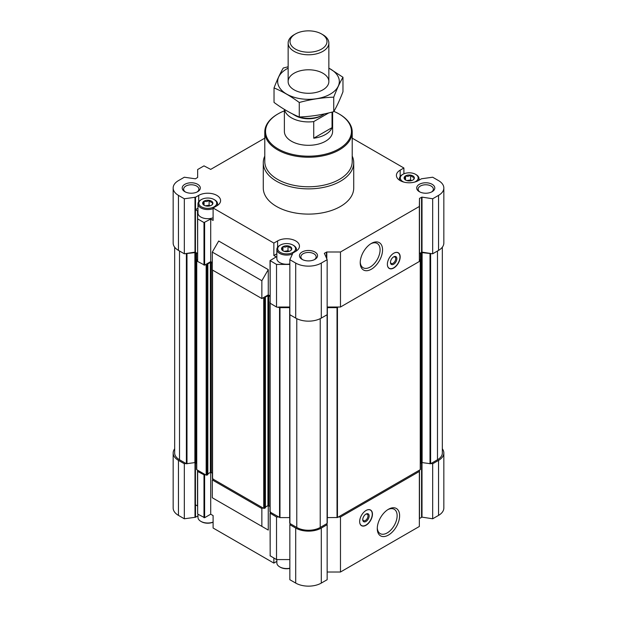 <?xml version="1.0" encoding="UTF-8"?>
<svg xmlns="http://www.w3.org/2000/svg" width="617" height="617" viewBox="0 0 617 617"><rect width="100%" height="100%" fill="white"/><g stroke="black" fill="none" stroke-linecap="round" stroke-linejoin="round"><path stroke-width="0.93" d="M213.104 522.19A8.947 5.167 180 0 1 201.443 521.697L200.841 521.35A9.795 5.653 180 0 1 197.972 517.347L197.972 514.231M289.843 568.404A8.947 5.167 180 0 1 280.326 567.231L279.717 566.884A9.795 5.653 180 0 1 276.848 562.889L276.848 559.58M419.352 518.581L422.005 517.131L432.679 518.781L438.54 515.396A18.086 10.443 0 0 0 443.839 508.015L443.839 452.994A18.086 10.443 0 0 0 442.335 448.821M327.157 572.013L340.476 572.013L419.352 526.471L419.352 470.223L420.424 469.468L420.424 253.895A2.26 1.303 0 0 1 421.087 252.97L422.121 252.623L432.679 253.788L438.54 250.402A18.086 10.443 0 0 0 443.839 243.013L443.839 188A18.086 10.443 0 0 0 438.54 180.611L432.679 177.226L421.488 178.768L418.287 180.611A12.81 7.396 0 0 1 404.328 182.216A12.81 7.396 0 0 1 396.415 175.382A12.81 7.396 0 0 1 400.171 170.153L403.896 168.001L352.214 138.162M289.751 313.359L289.728 523.247L290.298 523.717L289.843 524.689L289.843 579.71L295.713 583.088A18.086 10.443 0 0 0 321.287 583.088L327.157 579.71L327.157 524.689L326.702 523.717L327.272 523.247L327.249 313.359M276.848 561.362L273.855 563.09L273.855 558.046M210.706 472.313L210.706 514.2L213.104 515.581L213.104 528.013L273.855 563.09M197.972 515.82L195.512 517.247L195.512 504.814L197.509 505.963L197.509 470.146M174.665 448.821A18.086 10.443 0 0 0 173.161 452.994L173.161 508.015A18.086 10.443 0 0 0 178.46 515.396L184.321 518.781L195.512 517.247M218.696 501.459L268.264 530.072L268.264 505.547M414.223 177.295A5.129 2.962 180 0 1 413.907 179.177A5.129 2.962 180 0 1 412.974 179.987L412.727 180.133A5.129 2.962 180 0 1 408.068 180.85L407.737 180.796A5.129 2.962 180 0 1 404.551 179.177A5.129 2.962 180 0 1 404.328 178.83L404.235 178.637C404.652 178.837 405.068 177.943 405.485 175.945L405.731 175.806C407.274 176.663 408.832 176.423 410.39 175.089L410.721 175.135C411.855 176.886 412.989 177.542 414.13 177.11L413.668 179.331M410.721 175.135A5.129 2.962 180 0 1 414.13 177.11M405.731 175.806A5.129 2.962 180 0 1 410.39 175.089M404.235 178.637A5.129 2.962 180 0 1 405.485 175.945M212.765 202.53A5.129 2.962 180 0 1 212.449 204.404A5.129 2.962 180 0 1 211.515 205.222L211.269 205.361A5.129 2.962 180 0 1 206.61 206.078L206.279 206.032A5.129 2.962 180 0 1 203.093 204.404A5.129 2.962 180 0 1 202.87 204.057L202.777 203.872C203.194 204.073 203.61 203.17 204.026 201.181L204.273 201.034C205.816 201.89 207.374 201.651 208.932 200.317L209.263 200.371C210.397 202.114 211.531 202.769 212.672 202.337L212.209 204.566M209.263 200.371A5.129 2.962 180 0 1 212.672 202.337M204.273 201.034A5.129 2.962 180 0 1 208.932 200.317M202.777 203.872A5.129 2.962 180 0 1 204.026 201.181M291.64 248.073A5.129 2.962 180 0 1 291.324 249.947A5.129 2.962 180 0 1 290.391 250.757L290.152 250.903A5.129 2.962 180 0 1 285.486 251.62L285.154 251.566A5.129 2.962 180 0 1 281.969 249.947A5.129 2.962 180 0 1 281.745 249.6L281.653 249.407C282.069 249.607 282.486 248.713 282.902 246.715L283.149 246.576C284.692 247.432 286.249 247.193 287.807 245.859L288.139 245.905C289.273 247.656 290.414 248.312 291.556 247.88L291.085 250.101M288.139 245.905A5.129 2.962 180 0 1 291.556 247.88M283.149 246.576A5.129 2.962 180 0 1 287.807 245.859M281.653 249.407A5.129 2.962 180 0 1 282.902 246.715M212.302 262.557L210.706 261.631L210.706 219.043L203.988 222.552L197.648 218.888L197.648 210.999L195.512 209.664L195.512 197.232L184.321 198.767L178.46 195.381A18.086 10.443 0 0 1 173.161 188A18.086 10.443 0 0 1 178.46 180.611L184.321 177.226L195.435 178.814L197.648 177.426L197.648 169.536L203.988 165.873L210.706 169.382L264.786 138.162M210.706 261.631L204.628 265.14L204.628 222.552M197.648 253.587L197.509 210.813M204.628 265.14L197.648 261.477L197.648 218.888M270.177 302.986L270.045 260.582L276.254 256.896L273.855 255.507L273.855 243.075L213.104 207.998L216.829 205.847A12.81 7.396 0 0 0 220.585 200.618A12.81 7.396 0 0 0 212.672 193.777A12.81 7.396 0 0 0 198.713 195.381L195.512 197.232M270.045 260.582L276.524 264.431L276.524 307.019L279.971 307.636L289.658 307.636A2.26 1.303 0 0 1 289.843 307.636M270.045 303.171L276.524 307.019M289.843 264.431L276.524 264.431M289.843 307.019L278.653 307.019M284.383 109.402L284.383 131.382A24.117 13.929 0 0 0 299.268 144.247A24.117 13.929 0 0 0 325.552 141.231A24.117 13.929 0 0 0 332.617 131.382L332.617 111.947M270.177 555.555L270.045 513.151L270.925 512.534L279.971 517.609L289.658 517.609L289.658 307.636M270.045 513.151L276.524 517L278.653 517M262.935 507.922L261.863 508.531L212.302 479.918L213.366 479.301L263.729 508.377L265.333 507.706M210.706 514.2L204.628 517.702L204.628 475.121L205.376 474.689L197.648 470.223L197.648 471.457L204.628 475.121M174.665 247.193L174.665 452.994A16.582 9.571 0 0 0 179.524 459.765L186.396 463.729L194.879 462.596L194.879 252.623L184.321 253.788L184.321 198.767M196.576 463.876A2.26 1.303 0 0 0 195.913 462.951L195.466 462.688L195.466 252.708L195.913 252.97A2.26 1.303 0 0 1 196.576 253.895L196.576 469.468L197.648 470.223M195.466 462.688L194.879 462.596M327.272 517.609A2.26 1.303 0 0 1 327.342 517.609L337.453 517.509L419.352 470.223M420.424 463.876A2.26 1.303 0 0 1 421.087 462.951L422.121 462.596L430.604 463.729L437.476 459.765A16.582 9.571 0 0 0 442.335 452.994L442.335 247.193M173.161 188L173.161 243.013A18.086 10.443 0 0 0 178.46 250.402L184.321 253.788M270.045 295.898L268.264 294.864L261.863 298.559L212.302 269.938L212.302 252.091L261.863 280.712L268.264 269.629L218.696 241.016L212.302 252.091M292.512 253.949L289.843 259.695L289.843 314.709L295.713 318.094A18.086 10.443 0 0 0 321.287 318.094L327.157 314.709L327.157 259.695L324.411 253.278L326.809 251.998L340.476 251.998L419.352 206.464L419.491 198.381L422.005 197.116L432.679 198.767L438.54 195.381A18.086 10.443 0 0 0 443.839 188M327.157 307.019L340.476 307.019L419.352 261.477L419.352 206.464M403.896 173.817L403.896 168.001M210.706 219.043L213.104 220.431L213.104 207.998M268.264 294.864L268.264 269.629M197.509 253.402L194.995 252.137L186.002 253.525M289.843 259.695L295.713 263.081A18.086 10.443 0 0 0 321.287 263.081L327.157 259.695M340.476 307.019L340.476 251.998M393.777 253.232A9.047 5.221 120 0 0 387.862 261.199A9.047 5.221 120 0 0 389.25 268.449A9.047 5.221 120 0 0 393.777 268.002A9.047 5.221 120 0 0 399.685 260.035A9.047 5.221 120 0 0 398.297 252.785A9.047 5.221 120 0 0 393.777 253.232M371.388 269.205A15.795 9.116 -60 0 1 360.22 262.757A15.795 9.116 -60 0 1 371.388 243.414A15.795 9.116 -60 0 1 382.555 249.862A15.795 9.116 -60 0 1 371.388 269.205M430.998 253.525L422.005 252.137L419.352 253.587M432.679 253.788L432.679 198.767M292.512 253.232L295.713 251.389A12.81 7.396 0 0 0 299.461 246.152A12.81 7.396 0 0 0 291.556 239.319A12.81 7.396 0 0 0 277.588 240.923L273.855 243.075M352.214 156.086A45.226 26.107 180 0 1 353.726 162.765L353.726 188A45.226 26.107 180 0 1 308.5 214.107A45.226 26.107 180 0 1 263.274 188L263.274 162.765A45.226 26.107 180 0 1 264.786 156.086M432.147 184.306A9.047 5.221 180 0 1 432.147 191.694A9.047 5.221 180 0 1 419.352 191.694A9.047 5.221 180 0 1 419.352 184.306A9.047 5.221 180 0 1 432.147 184.306M197.648 184.306A9.047 5.221 180 0 1 197.648 191.694A9.047 5.221 180 0 1 184.853 191.694A9.047 5.221 180 0 1 184.853 184.306A9.047 5.221 180 0 1 197.648 184.306M314.894 251.998A9.047 5.221 180 0 1 314.894 259.387A9.047 5.221 180 0 1 302.106 259.387A9.047 5.221 180 0 1 302.106 251.998A9.047 5.221 180 0 1 314.894 251.998M261.863 298.559L261.863 280.712M195.466 252.708L194.879 252.623M196.576 259.487L197.648 260.251M289.843 312.966L289.843 313.475M327.157 313.475L327.157 312.966M327.342 517.609L327.342 307.636A2.26 1.303 0 0 0 327.157 307.636M327.342 307.636L337.029 307.636L338.347 307.019M419.352 260.251L420.424 259.487M205.376 264.708L207.027 265.171L207.86 264.616L207.505 264.338M207.505 264.091L210.382 262.433L212.302 263.05M262.935 297.942L264.585 298.404L265.418 297.849L265.063 297.571M265.063 297.325L267.94 295.666L270.045 296.391M207.775 474.473L207.027 475.152L205.376 474.689M207.86 473.864L210.382 472.414L210.382 262.433M212.395 473.077L210.382 472.414M212.564 478.352L213.366 479.301M265.418 507.097L267.94 505.639L267.94 295.666M269.953 506.31L267.94 505.639M270.13 511.578L270.925 512.534M290.298 523.717L296.777 527.458A16.582 9.571 0 0 0 320.223 527.458L326.702 523.717M173.161 452.994A18.086 10.443 0 0 0 178.46 460.382L184.321 463.76L186.002 463.506M289.843 524.689L295.713 528.075A18.086 10.443 0 0 0 321.287 528.075L327.157 524.689M338.347 517L340.476 517L419.352 471.457M430.998 463.506L432.679 463.76L438.54 460.382A18.086 10.443 0 0 0 443.839 452.994M184.321 518.781L184.321 463.76M204.628 517.702L197.648 514.046L197.648 471.457M270.045 555.74L276.524 559.58L276.524 517M289.843 559.58L276.524 559.58M340.476 572.013L340.476 517M366.058 510.475A9.047 5.221 120 0 0 360.151 518.442A9.047 5.221 120 0 0 361.539 525.692A9.047 5.221 120 0 0 370.586 520.47A9.047 5.221 120 0 0 370.578 510.028A9.047 5.221 120 0 0 366.058 510.475M388.44 535.062A15.795 9.116 -60 0 1 377.272 528.615A15.795 9.116 -60 0 1 388.44 509.272A15.795 9.116 -60 0 1 399.615 515.719A15.795 9.116 -60 0 1 388.44 535.062M432.679 518.781L432.679 463.76M268.264 530.072L212.302 497.765L212.302 479.918M261.863 526.378L261.863 508.531M302.654 259.68A7.62 4.396 180 0 1 300.88 256.857A7.62 4.396 180 0 1 305.585 252.793A7.62 4.396 180 0 1 313.883 253.749A7.62 4.396 180 0 1 316.12 256.857A7.62 4.396 180 0 1 314.346 259.68M185.401 191.98A7.62 4.396 180 0 1 183.635 189.164A7.62 4.396 180 0 1 188.332 185.1A7.62 4.396 180 0 1 196.638 186.056A7.62 4.396 180 0 1 198.867 189.164A7.62 4.396 180 0 1 197.093 191.98M419.907 191.98A7.62 4.396 180 0 1 418.133 189.164A7.62 4.396 180 0 1 422.838 185.1A7.62 4.396 180 0 1 431.136 186.056A7.62 4.396 180 0 1 433.365 189.164A7.62 4.396 180 0 1 431.599 191.98M333.89 111.376A42.959 24.803 180 0 1 338.88 113.844L338.88 113.844A42.959 24.803 180 0 1 338.88 148.921A42.959 24.803 180 0 1 278.12 148.921A42.959 24.803 180 0 1 278.12 113.844A42.959 24.803 180 0 1 284.383 110.852M339.412 114.153L338.88 113.844L339.412 114.153A43.714 25.235 180 0 1 352.214 131.999A43.714 25.235 180 0 1 308.5 157.235A43.714 25.235 180 0 1 264.786 131.999A43.714 25.235 180 0 1 277.588 114.153L278.12 113.844M352.214 131.999L352.214 161.538A43.714 25.235 180 0 1 308.5 186.774A43.714 25.235 180 0 1 264.786 161.538L264.786 131.999M353.726 162.765A45.226 26.107 180 0 1 308.5 188.879A45.226 26.107 180 0 1 263.274 162.765M370.748 243.8A14.044 8.106 -60 0 1 377.172 243.43A14.044 8.106 -60 0 1 379.324 254.682A14.044 8.106 -60 0 1 370.154 267.061A14.044 8.106 -60 0 1 363.128 267.755A14.044 8.106 -60 0 1 360.235 262.009M394.433 252.893A8.908 5.144 -60 0 1 398.644 253.217A8.908 5.144 -60 0 1 399.33 260.49A8.908 5.144 -60 0 1 393.669 267.832A8.908 5.144 -60 0 1 389.797 268.534L389.211 268.341A9.047 5.221 -60 0 1 388.941 268.248M397.965 252.615A9.047 5.221 -60 0 1 398.181 252.8L398.644 253.217M389.797 268.534A8.908 5.144 -60 0 1 387.414 265.048M393.669 264.246A4.52 2.615 -60 0 1 390.468 262.402A4.52 2.615 -60 0 1 393.669 256.865A4.52 2.615 -60 0 1 396.862 258.708A4.52 2.615 -60 0 1 393.669 264.246M393.361 257.058A3.71 2.136 -60 0 1 394.942 257.011A3.71 2.136 -60 0 1 395.512 259.981A3.71 2.136 -60 0 1 393.091 263.251A3.71 2.136 -60 0 1 391.24 263.428A3.71 2.136 -60 0 1 390.484 262.04M387.808 509.657A14.044 8.106 -60 0 1 394.224 509.287A14.044 8.106 -60 0 1 396.376 520.54A14.044 8.106 -60 0 1 387.206 532.918A14.044 8.106 -60 0 1 380.188 533.612A14.044 8.106 -60 0 1 377.296 527.867M362.773 519.283A3.71 2.136 120 0 0 363.521 520.671A3.71 2.136 120 0 0 367.231 518.535A3.71 2.136 120 0 0 367.231 514.254A3.71 2.136 120 0 0 365.65 514.293M365.95 514.108L365.95 514.108A4.52 2.615 120 0 0 362.757 519.645A4.52 2.615 120 0 0 365.95 521.488A4.52 2.615 120 0 0 369.151 515.951A4.52 2.615 120 0 0 365.95 514.108L365.372 514.439M359.696 522.291A8.908 5.144 120 0 0 362.086 525.777A8.908 5.144 120 0 0 370.408 520.37A8.908 5.144 120 0 0 370.933 510.46A8.908 5.144 120 0 0 366.714 510.136M361.23 525.483A9.047 5.221 120 0 0 361.5 525.584L362.086 525.777M370.933 510.46L370.47 510.043A9.047 5.221 120 0 0 370.254 509.858M276.848 253.78L273.855 255.507M289.843 263.929A9.795 5.653 180 0 1 276.848 258.585L276.848 249.438A9.795 5.653 180 0 1 279.717 245.435L280.326 245.088A8.947 5.167 180 0 1 292.975 245.088L292.975 245.088A8.947 5.167 180 0 1 292.975 252.392A8.947 5.167 180 0 1 280.326 252.392A8.947 5.167 180 0 1 280.326 245.088M197.972 208.238L195.512 209.664M213.104 217.793A9.795 5.653 180 0 1 203.093 218.017A9.795 5.653 180 0 1 197.972 213.042L197.972 203.895A9.795 5.653 180 0 1 200.841 199.893L201.443 199.546A8.947 5.167 180 0 1 214.099 199.546L214.099 199.546A8.947 5.167 180 0 1 214.099 206.849A8.947 5.167 180 0 1 201.443 206.849A8.947 5.167 180 0 1 201.443 199.546M293.576 245.435L292.975 245.088L293.576 245.435A9.795 5.653 180 0 1 296.445 249.438A9.795 5.653 180 0 1 295.921 251.258M292.504 253.973A9.795 5.653 180 0 1 282.254 254.489A9.795 5.653 180 0 1 276.848 249.438M403.865 182.1A8.947 5.167 180 0 1 402.901 174.318A8.947 5.167 180 0 1 415.557 174.318L415.557 174.318A8.947 5.167 180 0 1 414.593 182.1M416.159 174.665L415.557 174.318L416.159 174.665A9.795 5.653 180 0 1 419.028 178.668A9.795 5.653 180 0 1 418.503 180.488M399.955 180.488A9.795 5.653 180 0 1 399.43 178.668A9.795 5.653 180 0 1 402.299 174.665L402.901 174.318M214.701 199.893L214.099 199.546L214.701 199.893A9.795 5.653 180 0 1 217.57 203.895A9.795 5.653 180 0 1 217.045 205.716M213.104 208.646A9.795 5.653 180 0 1 203.093 208.862A9.795 5.653 180 0 1 197.972 203.895M289.049 251.358L288 250.749L284.198 251.335M288.733 251.443A4.373 2.522 0 0 0 284.568 251.443M288 250.749L288 245.828M282.956 250.787L282.956 246.607M210.166 205.816L209.124 205.214L205.322 205.8M209.849 205.901A4.373 2.522 0 0 0 205.692 205.901M209.124 205.214L209.124 200.286M204.08 205.253L204.08 201.065M411.624 180.58L410.583 179.979L406.78 180.565M411.308 180.673A4.373 2.522 0 0 0 407.151 180.673M410.583 179.979L410.583 175.058M405.539 180.017L405.539 175.837M289.843 568.234A9.795 5.653 180 0 1 279.717 566.884M213.104 522.098A9.795 5.653 180 0 1 200.841 521.35M332.046 112.101L332.046 127.634L313.737 138.208A24.117 13.929 0 0 0 332.046 127.634M328.745 112.919L313.737 121.588L313.737 138.208M313.737 121.588A24.117 13.929 180 0 1 284.522 109.487M324.465 113.89A20.353 11.746 180 0 1 322.892 114.916L321.688 115.61A18.649 10.767 180 0 1 295.312 115.61L294.108 114.916A20.353 11.746 180 0 1 292.581 113.929M322.892 114.916A20.353 11.746 180 0 1 294.108 114.916M322.892 34.737L321.58 33.981A18.502 10.682 180 0 1 321.58 49.082A18.502 10.682 180 0 1 295.42 49.082A18.502 10.682 180 0 1 295.42 33.981A18.502 10.682 180 0 1 321.58 33.981L322.892 34.737A20.353 11.746 180 0 1 328.853 43.043A20.353 11.746 180 0 1 308.5 54.79A20.353 11.746 180 0 1 288.147 43.043A20.353 11.746 180 0 1 294.108 34.737L295.42 33.981M328.853 68.163A30.827 17.8 180 0 1 330.296 94.116A30.827 17.8 180 0 1 286.01 93.707A30.827 17.8 180 0 1 288.147 68.163M322.892 89.843A20.353 11.746 180 0 1 294.108 89.843A20.353 11.746 180 0 1 294.108 73.222A20.353 11.746 180 0 1 322.892 73.222A20.353 11.746 180 0 1 322.892 89.843L322.892 89.843M288.147 66.783L283.265 68.024C280.187 73.284 277.11 79.917 274.033 87.93C282.339 91.347 290.746 96.198 299.268 102.491C310.752 99.337 322.244 97.563 333.735 97.162C336.813 89.149 339.89 82.516 342.967 77.264L328.853 68.086M342.967 77.264L342.967 91.756C339.89 99.761 336.813 106.402 333.735 111.654C322.244 114.808 310.752 116.582 299.268 116.983C290.962 113.567 282.547 108.715 274.033 102.422L274.033 87.93M333.735 97.162L333.735 111.654M299.268 102.491L299.268 116.983M195.435 517.2L195.435 462.673M203.988 265.14L203.988 222.552M270.177 303.356L270.177 260.767M178.46 250.402L178.46 195.381M194.995 252.137L194.995 197.116M195.435 252.199L195.435 197.185M292.589 253.78L292.589 253.278M295.713 318.094L295.713 263.081M321.287 318.094L321.287 263.081M324.411 253.78L324.411 253.278M326.486 258.261L326.486 252.075M326.809 258.947L326.809 251.998M419.491 253.402L419.491 198.381M421.565 252.199L421.565 197.185M422.005 252.137L422.005 197.116M438.54 250.402L438.54 195.381M179.524 459.765L179.524 251.019M186.396 463.729L186.396 253.757M186.982 463.822L186.982 253.842M195.913 462.951L195.913 252.97M196.754 469.714L196.754 259.734M206.171 475.152L206.171 265.171M207.027 475.152L207.027 265.171M207.775 474.72L207.775 264.739M211.238 472.414L211.238 262.433M212.564 478.838L212.564 270.092M263.729 508.377L263.729 298.404M264.585 508.377L264.585 298.404M265.333 507.953L265.333 297.972M268.796 505.639L268.796 295.666M270.13 512.071L270.13 303.317M279.547 517.509L279.547 307.528M279.971 517.609L279.971 307.636M289.905 523.494L289.905 314.747M296.777 527.458L296.777 318.665M320.223 527.458L320.223 318.665M327.095 523.494L327.095 314.747M337.029 517.609L337.029 307.636M337.453 517.509L337.453 307.528M420.246 469.714L420.246 259.734M421.087 462.951L421.087 252.97M421.534 462.688L421.534 252.708M422.121 462.596L422.121 252.623M430.018 463.822L430.018 253.842M430.604 463.729L430.604 253.757M437.476 459.765L437.476 251.019M178.46 515.396L178.46 460.382M194.995 517.131L194.995 462.588M203.988 517.702L203.988 475.121M270.177 555.925L270.177 513.336M295.713 583.088L295.713 528.075M321.287 583.088L321.287 528.075M419.491 518.396L419.491 470.146M421.565 517.2L421.565 462.673M422.005 517.131L422.005 462.588M438.54 515.396L438.54 460.382M277.588 247.278L277.588 240.923M198.713 201.744L198.713 195.381M400.171 176.508L400.171 170.153M207.86 474.596L207.86 264.616M212.395 478.591L212.395 269.991M265.418 507.83L265.418 297.849M269.953 511.825L269.953 301.852M289.728 523.247L289.728 313.266M327.272 523.247L327.272 313.266M296.445 249.438L296.445 250.918M399.43 178.668L399.43 180.149M419.028 178.668L419.028 180.187M217.57 203.895L217.57 205.384M288.147 43.043L288.147 81.537M328.853 43.043L328.853 81.537"/></g></svg>
